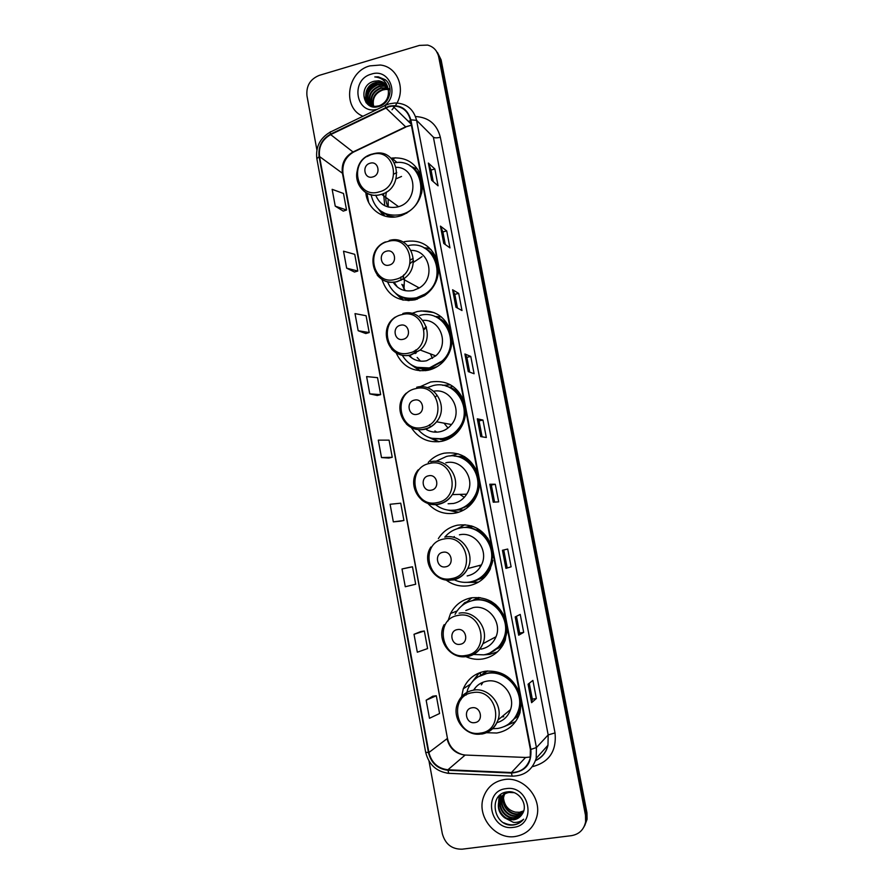 <?xml version="1.0" encoding="UTF-8"?>
<svg xmlns="http://www.w3.org/2000/svg" width="894" height="894" viewBox="0 0 894 894"><rect width="100%" height="100%" fill="white"/><g stroke="black" fill="none" stroke-linecap="round" stroke-linejoin="round"><path stroke-width="1.34" d="M519.705 693.42C513.055 677.361 501.534 669.975 485.14 671.26C474.882 673.238 467.596 679.082 463.293 688.76L460.98 699.656M486.559 732.711L496.785 733.024C508.328 730.856 516.073 724.062 520.006 712.652L521.269 701.611M480.268 672.489L479.307 673.495M505.568 619.285C498.986 603.45 487.565 596.298 471.294 597.829C461.963 599.729 455.046 604.959 450.542 613.507L447.972 620.972M466.21 656.799C471.585 659.135 477.128 659.861 482.816 658.967C493.533 656.844 501.009 650.597 505.244 640.216L507.11 627.387M472.066 597.706L466.858 601.841M491.588 545.91C485.062 530.287 473.731 523.37 457.594 525.158C449.358 526.912 442.943 531.394 438.351 538.613M446.318 580.184C453.191 585.168 460.756 586.989 469.004 585.671C478.715 583.648 485.822 578.072 490.325 568.93L493.108 553.934M465.003 524.7L457.158 528.745M468.903 582.173L469.875 582.352M476.446 582.676L477.765 582.553M477.742 473.284C471.272 457.873 460.041 451.191 444.039 453.213C437.825 454.577 432.551 457.65 428.226 462.433M427.924 503.501C435.412 511.625 444.553 514.832 455.325 513.111C463.841 511.267 470.423 506.529 475.083 498.874C478.189 493.432 479.586 487.543 479.251 481.218M458.13 453.828L449.827 455.996M449.47 510.25L450.498 510.686M457.069 512.441L457.75 512.53M464.042 401.395C457.627 386.208 446.486 379.738 430.617 381.995L420.012 386.778M411.307 427.578C418.582 438.753 428.74 443.323 441.792 441.29C448.855 439.703 454.677 435.959 459.248 430.081C463.796 423.901 465.897 416.962 465.539 409.251M431.355 438.172L432.685 439.077M450.475 330.232C444.128 315.247 433.076 309 417.319 311.503L411.855 313.425M396.12 352.862C402.635 366.674 413.397 372.452 428.394 370.194C433.735 368.943 438.44 366.361 442.508 362.45C449.157 355.678 452.308 347.531 451.962 338.01M414.749 366.574L420.124 370.842M381.939 279.375C387.393 295.445 398.456 302.261 415.118 299.814L424.561 295.635C434.104 288.717 438.753 279.33 438.518 267.496M399.529 295.948L403.35 300.138M365.791 192.366C367.021 208.917 383.504 220.762 399.361 216.203L401.585 215.521C415.408 209.576 422.393 198.982 422.549 183.717M382.498 212.537L384.822 216.08M388.845 216.918L387.292 215.242M408.1 300.619L405.328 298.607M425.522 370.697L421.51 368.786M444.072 440.06L445.056 440.396M463.774 510.027L457.639 509.993M464.556 527.527L471.563 525.929M471.976 526.052L469.987 526.678M472.2 600.645L478.525 597.483M479.128 597.527L477.687 598.399M481.151 675.249L486.079 671.126M487.096 671.014L486.537 671.55M500.383 647.167L501.981 646.597M457.147 456.465L464.109 456.409M464.567 456.678L462.734 456.834M449.224 387.258L449.984 387.303M437.043 259.796C430.752 245.012 419.789 238.977 404.166 241.704M421.096 176.107C415.665 162.842 405.887 156.83 391.773 158.082L397.104 162.563M439.524 316.733L434.797 316.476M450.498 384.845L442.653 385.314M584.665 825.71L587.079 819.306L586.967 812.869L441.122 59.887L437.49 52.534M428.997 761.073L442.306 833.621C445.246 844.171 451.861 849.356 462.164 849.177L571.467 835.655C579.211 834.27 583.927 829.666 585.615 821.832L585.503 815.35L438.686 56.836L439.915 58.367L436.261 50.98L439.915 58.367L586.24 814.099L439.915 58.367L441.122 59.887M583.927 826.995L586.352 820.558L586.24 814.099L586.352 820.558L583.927 826.995M392.835 158.976L395.394 157.769M368.674 202.48L366.898 192.992M369.859 65.877C346.894 71.587 341.91 107.917 362.942 116.254C341.91 107.917 346.894 71.587 369.859 65.877L380.319 65.027L369.859 65.877M504.328 779.557C493.969 781.401 486.995 787.346 483.408 797.414C476.558 816.468 495.231 839.779 515.056 836.538C526.398 834.583 533.662 827.911 536.858 816.535C541.999 797.437 523.124 776.193 504.328 779.557C493.969 781.401 486.995 787.346 483.408 797.414C476.558 816.468 495.231 839.779 515.056 836.538C526.398 834.583 533.662 827.911 536.858 816.535C541.999 797.437 523.124 776.193 504.328 779.557M388.879 106.71L392.701 106.04C402.043 106.084 407.943 110.722 410.391 119.952L530.388 749.496L530.176 758.336C527.259 767.622 521.001 772.349 511.435 772.539L447.939 769.768C437.87 768.538 431.534 762.783 428.908 752.491L319.538 156.551C318.454 146.817 322.164 139.498 330.668 134.603L388.879 106.71M388.789 106.252L330.512 134.178C321.795 139.196 317.996 146.694 319.102 156.673L428.449 752.558C431.132 763.107 437.635 769.008 447.95 770.27L511.446 773.053C525.314 771.801 531.785 763.923 530.88 749.429L410.849 119.83C407.519 108.699 400.166 104.173 388.789 106.252M529.259 683.262L532.31 699.153L531.606 702.662L536.355 698.516L532.891 680.412L528.075 684.201L531.606 702.662M532.299 699.13L536.355 698.516M523.683 632.36L519.649 633.041L518.699 635.209L523.683 632.36L520.241 614.424L515.201 616.916L518.699 635.209M511.111 566.818L505.915 568.383L511.111 566.818L507.703 549.039L502.45 550.268L505.915 568.383M493.253 502.182L498.662 501.869L495.287 484.257L489.823 484.235L493.253 502.182M494.583 502.104L491.32 485.04L489.823 484.235M491.32 485.051L495.287 484.257M431.646 180.208L438.071 185.818L434.842 168.988L428.371 163.066L431.646 180.208M433.232 181.594L431.02 169.983L428.371 163.066M431.02 170.028L434.842 168.988M443.748 243.425L449.973 247.895L446.721 230.909L440.44 226.126L443.748 243.425M445.279 244.531L442.865 231.87L440.44 226.126M442.865 231.904L446.721 230.909M455.951 307.223L461.986 310.531L458.7 293.388L452.61 289.768L455.951 307.223M457.437 308.039L454.811 294.316L452.61 289.768M454.822 294.338L458.7 293.388M468.266 371.613L474.099 373.737L470.78 356.438L464.902 353.99L468.266 371.613M469.708 372.139L466.869 357.321L464.902 353.99M466.88 357.332L470.78 356.438M480.704 436.596L486.325 437.512L482.972 420.057L477.307 418.817L480.704 436.596M482.089 436.82L479.039 420.895L477.307 418.817M479.039 420.906L482.972 420.057M392.03 109.772L395.092 106.04L392.03 109.772M395.405 105.593C406.58 90.003 397.83 66.715 380.319 65.027C397.83 66.715 406.58 90.003 395.405 105.593M438.686 56.836C437.244 50.645 433.556 46.723 427.634 45.091L419.487 45.393L319.314 75.353C310.218 79.074 306.106 85.869 306.955 95.736L316.889 149.913M409.005 567.433L402.009 568.986L405.273 586.732L415.699 584.24L412.48 566.796L408.938 567.444M420.839 631.533L414.023 634.293L417.319 652.207L427.589 648.586L424.337 630.985L420.772 631.544M432.774 696.214L426.159 700.203L429.478 718.284L439.58 713.513L436.306 695.744L432.707 696.225M369.781 393.863L380.665 394.645L377.525 377.659L366.607 376.586L369.781 393.863L377.279 395.506M365.847 333.54L358.17 330.735L369.2 332.557L366.082 315.727L355.019 313.615L358.17 330.735M346.66 268.166L357.823 271.027L354.739 254.332L343.531 251.192L346.66 268.166L354.505 272.033M335.239 206.145L346.548 210.023L343.497 193.484L332.155 189.327L335.239 206.145L343.262 211.107M400.478 521.191L393.338 521.861L403.92 520.476L400.724 503.188L390.097 504.272L393.338 521.861M381.503 457.572L392.242 457.281L389.069 440.139L378.296 440.139L381.503 457.572L388.823 458.063M507.11 567.545L503.747 549.966M519.649 633.041L516.453 616.301M392.242 457.281L388.756 458.074M380.665 394.645L377.212 395.517M369.2 332.557L365.78 333.518M357.823 271.027L354.437 272.055M346.548 210.023L343.195 211.129M403.92 520.476L400.4 521.191M402.009 568.986L412.48 566.796M414.023 634.293L424.337 630.985M426.159 700.203L436.306 695.744M373.234 106.04C371.625 98.139 374.72 92.63 382.531 89.512L388.208 89.411M373.569 106.107C372.183 98.34 375.312 92.942 382.956 89.936L386.923 89.188M371.982 105.637C369.423 97.323 372.362 91.378 380.81 87.802L387.828 88.081M372.284 105.749C369.971 97.524 372.954 91.68 381.235 88.227L387.94 88.405M370.854 105.112C367.266 96.507 370.004 90.16 379.067 86.07L383.504 85.735L387.325 86.874M371.122 105.257C367.803 96.708 370.597 90.462 379.503 86.506L383.939 86.17L387.46 87.176M372.452 106.665C363.824 102.329 366.853 86.584 377.313 84.327L381.772 83.991L386.711 85.779M370.06 104.632C365.668 95.893 368.239 89.277 377.76 84.762L382.207 84.427L386.878 86.047M388.298 89.858C387.024 84.584 383.783 81.566 378.598 80.795L374.206 81.242C357.488 84.896 362.718 111.672 378.52 106.542C389.851 104.017 394.209 86.796 385.37 79.767L378.285 76.85L374.787 76.929C382.476 77.677 386.979 81.991 388.298 89.858C389.113 97.547 386.085 102.855 379.201 105.794L375.838 106.341C362.718 106.967 362.226 85.489 375.547 82.572L380.017 82.237L385.996 84.774M375.838 106.341L376.273 106.755C363.176 107.381 362.685 85.925 375.994 83.008L380.464 82.673L386.186 85.019M388.141 88.472L389.136 88.886M374.206 81.242L378.698 80.907L385.392 84.081M384.107 105.995C400.21 94.932 389.315 67.81 371.412 74.101C349.766 79.6 355.901 115.561 377.469 109.213M388.264 89.422L389.516 89.791M388.264 89.657L387.258 89.512M383.302 88.271L385.001 87.847M385.504 87.757L386.342 87.657M374.787 76.929L378.352 76.918L385.839 80.203M366.283 102.877L365.713 97.96M365.925 95.982C367.423 89.255 371.479 84.807 378.095 82.639M380.051 82.259L383.001 82.192M366.026 102.553L365.545 96.91M366.071 94.172C367.669 88.908 371.077 85.165 376.273 82.941M379.056 82.159L382.565 81.957M372.72 176.956C381.358 174.945 378.643 160.507 370.15 163.222C361.534 165.245 364.216 179.627 372.72 176.956M375.692 195.138C379.827 204.905 387.124 208.85 397.618 206.961L398.545 206.693C419.007 201.262 417.006 167.323 396.277 167.301M370.999 194.546C374.921 210.325 384.867 217.03 400.825 214.649L402.557 214.124C431.634 205.687 423.89 157.299 394.477 162.775M401.495 215.13L406.904 213.04M421.655 193.126C423.242 183.058 420.493 174.844 413.397 168.474M388.13 200.066L388.253 207.039M396.757 172.564L393.941 174.051M387.694 215.409L389.46 216.985M401.529 176.453L396.143 178.789M386.443 191.975C385.124 197.328 385.683 202.335 388.108 206.995M383.571 215.677L378.743 209.442M383.571 193.517L384.755 205.732M417.766 169.324L410.257 166.105M389.203 265.082C397.931 263.227 395.182 248.61 386.599 251.169C377.905 253.047 380.62 267.608 389.203 265.082M393.058 282.113C397.953 289.332 404.725 292.114 413.363 290.461L419.252 287.946C435.948 278.515 429.746 249.962 411.184 250.398M387.538 281.778C393.036 294.674 402.702 300.015 416.503 297.791L424.706 294.215C448.922 279.889 434.439 238.709 407.854 245.727M400.166 296.182C405.507 298.864 411.173 299.512 417.152 298.127L425.332 294.551C441.368 284.862 442.094 258.534 426.617 249.426M418.113 288.617L417.721 287.119M422.046 256.634L413.352 262.4M404.457 278.135L404.01 288.93M420.94 310.866L433.802 312.52M413.464 260.556L410.156 263.54M403.797 274.782L402.948 279.174M402.948 284.94L403.496 288.069M406.044 298.808L409.083 300.619M413.184 258.377L410.569 259.841M400.881 277.017L400.981 280.258M401.853 284.359L405.284 290.684M394.064 282.057L397.338 287.008M402.602 299.993L395.707 293.411M431.12 249.616L427.477 248.096L423.901 247.806M403.093 339.307C411.899 337.586 409.117 322.812 400.456 325.248C391.695 326.992 394.433 341.698 403.093 339.307M408.603 355.276C413.598 360.304 419.599 362.126 426.606 360.751L435.758 355.868C449.66 344.145 440.362 318.8 422.84 320.365M402.278 355.276C408.625 365.612 417.766 369.781 429.701 367.78L442.105 361.031C461.896 343.788 444.284 308.173 419.834 315.448M416.827 367.311L430.327 367.982L442.709 361.254C456.32 349.096 452.934 324.254 436.82 317.381M432.461 358.371L430.372 353.845M426.438 327.293L424.169 329.506M416.045 349.833L416.157 353.007M426.282 326.802L423.991 328.668M415.33 350.325L415.71 353.253M422.493 368.943L426.818 370.507M414.246 350.996L415.095 353.566M417.174 357.432L420.526 361.154M409.296 355.186L412.201 358.282M419.8 370.809L410.748 364.473M441.39 316.923L436.786 317.147C443.223 319.884 447.849 324.567 450.654 331.193M417.129 414.324C426.002 412.737 423.197 397.808 414.47 400.11C405.63 401.719 408.402 416.593 417.129 414.324M426.404 429.612C430.651 432.003 435.188 432.718 439.993 431.746C444.609 430.707 448.442 428.304 451.504 424.538C463.293 410.994 450.688 387.705 433.646 391.237M418.213 429.656C424.862 437.233 433.143 440.172 443.033 438.462C449.257 437.054 454.398 433.78 458.466 428.628C474.088 410.123 455.672 379.279 433.065 385.605L427.164 387.705M434.752 438.831L443.647 438.541C449.85 437.144 454.99 433.869 459.035 428.74C470.78 414.503 463.315 390.298 446.028 386.107M447.983 428.014L444.027 423.153M436.294 396.042L435.512 396.958M429.589 424.65L429.936 425.801L429.5 424.706M440.194 439.401L445.76 440.15M434.909 430.953L436.82 432.16M426.874 429.69L428.014 430.439M431.12 438.116L439.133 441.725M438.373 441.804L426.986 436.574M452.655 386.174L450.084 387.203C456.577 390.063 461.237 394.846 464.064 401.562M431.321 490.158C440.273 488.705 437.434 473.608 428.628 475.787C419.711 477.262 422.516 492.292 431.321 490.158M448.106 503.769L453.515 503.467C459.114 502.249 463.494 499.165 466.657 494.192C476.357 479.776 462.176 458.555 445.838 462.79M435.557 504.663C441.804 509.479 448.788 511.212 456.51 509.859C464.02 508.228 469.853 504.06 473.999 497.332C486.381 478.335 467.685 450.922 446.43 456.465L435.859 461.371M453.828 510.239L457.091 509.815C464.589 508.194 470.412 504.026 474.558 497.31C485.029 481.006 472.937 456.756 454.186 456.063M464.5 509.256L465.372 509.066M464.69 457.158L458.197 456.7M464.31 497.321L459.784 494.393M449.302 510.228L458.7 512.24M458.074 512.43L444.743 509.39M465.003 456.946L463.517 457.974C469.439 460.645 473.887 464.958 476.86 470.926M445.659 566.807C454.688 565.5 451.816 550.235 442.943 552.28C433.948 553.609 436.786 568.808 445.659 566.807M467.171 575.926C473.596 574.585 478.357 570.92 481.441 564.93C489.23 550.402 474.982 531.092 459.415 534.824M454.23 579.77C459.315 582.184 464.612 582.933 470.11 581.983C478.703 580.206 485.006 575.278 489.029 567.232C498.941 548.123 480.201 523.146 459.941 528.052C453.906 529.282 448.889 532.288 444.888 537.059M473.44 581.145C480.726 578.82 486.101 574.127 489.566 567.075C499.187 548.469 481.62 523.962 461.684 527.773M478.715 579.413L484.615 577.3M473.384 526.555L465.685 527.516M480.771 566.204L478.547 565.701M454.331 536.556L453.303 537.283M468.758 582.195L478.145 582.139M478.122 582.352L464.042 582.352M477.832 528.7L477.083 529.449L487.945 538.356M460.153 644.283C469.261 643.121 466.366 627.7 457.404 629.599C448.341 630.784 451.202 646.15 460.153 644.283M480.961 649.133C488.09 647.714 493.108 643.579 496.025 636.74C502.35 622.235 488.135 604.288 473.138 607.607L465.83 610.513M473.574 654.464L483.855 654.855C493.343 652.966 499.981 647.446 503.769 638.282C511.804 619.24 493.108 596.007 473.574 600.366C465.249 602.053 459.08 606.713 455.057 614.334M492.683 651.637C498.092 648.508 501.959 643.971 504.283 638.003C512.296 618.994 493.633 595.806 474.133 600.153L469.406 601.472M497.567 648.686L502.64 645.569M480.335 597.673L473.116 600.444M497.511 651.804L489.521 654.43L484.224 654.788M461.628 605.953L464.69 602.645L466.925 601.818L467.048 602.455M491.029 601.338L495.857 604.724M462.6 605.171L464.69 602.645M474.815 722.62C484 721.603 481.061 706.003 472.032 707.78C462.891 708.808 465.785 724.341 474.815 722.62M496.963 722.665C503.646 720.698 508.172 716.329 510.541 709.568C515.737 695.152 501.568 678.177 486.995 681.127C481.274 682.156 476.826 685.117 473.641 690.034M492.628 728.711L497.734 728.465C507.982 726.531 514.855 720.53 518.386 710.439C524.968 691.52 506.35 669.528 487.353 673.417C478.145 675.193 471.63 680.435 467.808 689.151L466.154 695.029M510.921 722.251C514.687 718.988 517.335 714.909 518.866 710.026C525.437 691.14 506.853 669.193 487.889 673.07L478.145 676.825M504.529 674.903L500.495 674.165M515.357 718.161L517.727 716.273M487.643 670.969L481.877 674.936M482.995 682.223L481.363 684.882M501.702 716.91L503.747 716.709M475.53 687.486L474.289 689.609M472.133 681.988L478.145 674.21L480.29 672.869L480.771 675.417M474.993 679.127L478.145 674.21M515.648 721.525L504.227 726.587M523.191 812.277L517.917 814.266C509.077 815.563 500.595 804.958 503.724 795.928L504.417 794.14M504.551 793.861L505.009 793.034M523.325 811.976L518.297 813.797C509.468 815.082 500.998 804.499 504.115 795.481L504.674 793.984M504.808 793.693L505.244 792.855M522.577 813.484L516.386 816.188C507.501 817.485 498.975 806.813 502.115 797.727L503.4 794.833M503.568 794.565L504.082 793.805M504.261 793.559L505.423 792.263M522.744 813.182L516.777 815.708C507.893 816.993 499.388 806.343 502.517 797.28L503.646 794.654M503.803 794.375L504.305 793.604M504.484 793.358L505.378 792.274M521.861 814.635L514.843 818.122C505.903 819.418 497.332 808.679 500.495 799.549L502.473 795.604M502.651 795.358L506.619 791.995M522.029 814.367L515.235 817.63C506.306 818.938 497.746 808.21 500.897 799.091L502.696 795.403M502.875 795.157L506.093 792.106M504.674 817.798L513.458 819.865C517.291 819.284 520.23 817.328 522.252 813.998C528.756 804.801 518.911 790.151 507.725 791.849C487.744 793.391 493.197 826.57 512.407 825.106L513.368 825.017C517.57 824.424 520.99 822.48 523.649 819.195C520.744 821.642 517.335 822.703 513.413 822.379L504.674 817.798C499.254 813.607 497.321 808.131 498.852 801.393C500.584 796.442 503.97 793.459 509.044 792.453L514.05 792.665M521.314 815.395L513.67 819.586C504.697 820.893 496.092 810.098 499.265 800.923C500.986 795.984 504.384 793.012 509.435 792.006M523.66 811.037L519.425 812.378L515.48 812.143C508.552 810.433 504.585 805.896 503.557 798.51M515.48 812.143L519.503 812.277L523.705 810.903M506.038 788.664C482.246 790.933 489.767 831.264 513.335 827.363C537.395 825.263 529.628 784.451 506.038 788.664M523.649 819.195C518.185 825.218 511.569 826.425 503.814 822.793M500.908 809.059L498.886 802.521M498.796 801.594L499.355 795.638M502.618 807.394L500.506 800.756M500.416 799.828L500.83 794.431M502.83 812.523L498.763 803.337M498.628 802.242L499.165 795.828M586.967 812.869L585.503 815.35M511.435 772.539L525.549 757.475L530.466 756.994M428.908 752.491L447.034 738.712C449.537 748.468 455.582 753.91 465.159 755.039L526.454 757.486M411.385 125.171L405.619 126.825L352.985 152.002C344.872 156.629 341.329 163.568 342.368 172.833L447.413 738.176C449.313 746.825 454.599 752.379 463.304 754.86M415.509 116.533C428.662 117.282 436.942 124.188 440.34 137.251L555.029 732.912L548.178 734.913L433.389 137.184L416.582 120.332L410.849 119.83M555.029 732.912C556.75 750.982 549.24 762.236 532.478 766.65M535.595 760.392C541.999 757.341 546.122 752.29 547.977 745.227L548.178 734.913L536.422 747.552L536.199 758.391L547.977 745.227C546.323 752.335 542.189 757.464 535.562 760.604M388.856 104.006L385.795 105.168C385.124 104.743 385.079 105.503 385.649 107.459M330.21 132.122C319.951 138.123 315.504 146.985 316.856 158.696L319.102 156.673M428.449 752.558L425.667 752.279C428.807 764.716 436.507 771.734 448.788 773.321L449.581 773.422M448.833 773.377L446.855 773.131M447.95 770.27L448.788 773.321L512.854 776.171M385.247 105.436L330.903 131.798C330.121 131.429 329.998 132.223 330.512 134.178M511.446 773.053L512.15 776.148C524.297 776.003 532.321 770.092 536.199 758.391M530.88 749.429L536.422 747.552L416.582 120.332C413.598 108.99 406.368 103.201 394.902 103L389.672 103.771M440.34 137.251C436.976 138.067 434.663 138.045 433.389 137.184M447.939 769.768L465.159 755.039L466.277 755.084M385.817 107.883L405.876 127.049L353.286 152.203L330.668 134.603M319.538 156.551L342.972 173.66L447.413 738.176M354.359 151.689L353.286 152.203C345.464 157.02 342.022 164.172 342.972 173.66M406.736 126.624L411.396 125.205M480.827 436.618L477.43 418.873M468.4 371.658L465.036 354.091M456.085 307.29L452.755 289.913M443.882 243.526L440.586 226.316M431.791 180.331L428.528 163.289M493.365 502.171L489.946 484.246M506.026 568.338L502.562 550.246M518.811 635.12L515.313 616.871M531.707 702.528L528.186 684.122M378.955 191.953C402.646 186.511 395.148 146.974 371.926 154.45C348.504 160.015 355.745 199.105 378.955 191.953M357.589 169.525C352.884 184.142 366.361 198.96 380.587 194.579L381.548 194.289C405.451 187.706 398.59 147.812 374.62 153.489L372.91 153.846M372.005 154.17L367.032 156.573M421.599 178.733C419.565 173.883 416.392 170.106 412.078 167.379M380.196 210.66L389.695 216.102L394.857 217.007M395.338 279.386C419.264 274.369 411.676 234.317 388.219 241.402C364.573 246.554 371.893 286.136 395.338 279.386M377.257 275.151C382.453 281.185 389.013 283.376 396.925 281.744L403.049 279.107C423.074 267.664 410.771 233.77 389.203 240.531M437.378 261.517C434.786 255.405 430.573 250.99 424.739 248.253M398.221 295.143C402.49 298.171 407.273 299.68 412.57 299.691L417.274 299.199M409.128 353.007C433.255 348.358 425.589 307.882 401.942 314.621C378.095 319.415 385.504 359.422 409.128 353.007M391.606 349.096C396.835 354.594 403.183 356.617 410.681 355.142L420.214 350.035C436.272 336.457 422.471 307.659 402.87 313.503M414.335 366.395C419.722 369.155 425.41 369.904 431.422 368.619L437.322 366.506M423.074 427.421C447.402 423.13 439.647 382.23 415.799 388.622C391.762 393.058 399.238 433.478 423.074 427.421M406.379 424.002C411.553 428.841 417.632 430.617 424.583 429.332C429.388 428.237 433.389 425.723 436.585 421.778C449.313 407.139 434.808 382.174 416.693 387.247M431.713 438.272L444.698 438.954L450.598 436.942L457.739 431.925M437.155 502.618C461.695 498.718 453.861 457.37 429.813 463.416C405.574 467.473 413.129 508.328 437.155 502.618M421.7 499.925C426.717 503.937 432.361 505.401 438.641 504.294C444.474 503.02 449.045 499.791 452.342 494.594C462.466 479.519 447.682 457.337 430.662 461.762M450.42 510.306L458.108 510.005L468.244 505.635L476.714 495.645M451.403 578.63C476.144 575.11 468.221 533.316 443.972 539.004C419.532 542.692 427.176 583.972 451.403 578.63M452.845 580.072C459.55 578.675 464.511 574.842 467.718 568.584C475.854 553.397 461.002 533.182 444.787 537.082M470.021 582.005L471.652 581.759C476.714 580.832 481.14 578.574 484.939 575.01C489.052 571.009 491.689 566.137 492.84 560.393M465.796 655.458C490.75 652.341 482.749 610.088 458.287 615.407C433.635 618.704 441.357 660.431 465.796 655.458M467.193 656.654C474.625 655.19 479.866 650.877 482.905 643.725C489.51 628.56 474.68 609.753 459.047 613.206M489.655 653.168L500.953 645.312C504.775 640.607 506.853 635.153 507.177 628.929M480.346 733.125C505.523 730.409 497.422 687.698 472.758 692.638C447.894 695.532 455.705 737.718 480.346 733.125M481.71 734.075C489.744 732.577 495.187 727.872 498.025 719.961C503.456 704.897 488.672 687.095 473.474 690.157C466.065 691.565 460.846 695.811 457.829 702.874C450.9 717.636 465.048 736.712 480.983 734.008C489.253 732.611 494.93 727.928 498.025 719.961L510.541 709.568M508.518 724.174L516.497 716.619C519.559 712.049 521.124 706.908 521.191 701.22M470.49 684.145L463.293 688.76M457.046 610.982L450.542 613.507M587.079 819.306L585.615 821.832M392.701 106.04L411.184 124.121M316.856 158.696L425.667 752.279M410.547 120.802L408.301 121.293M398.545 206.693L381.548 194.289L380.565 194.557C355.544 201.631 346.995 160.551 372.027 154.092M403.228 214.605L402.557 214.124M380.464 210.872L390.41 217.063M419.252 287.946L403.049 279.107L396.757 281.632C373.357 287.924 362.919 250.868 385.448 241.905M425.332 294.551L424.706 294.215M398.746 295.433C402.915 298.238 407.519 299.646 412.57 299.691M435.758 355.868L420.214 350.035L410.402 354.985C389.225 360.427 376.81 328.88 395.338 317.057M442.709 361.254L442.105 361.031M415.196 366.752C420.381 369.155 425.79 369.781 431.422 368.619L432.506 368.931M451.504 424.538L436.585 421.778C433.266 425.678 429.142 428.137 424.203 429.142C404.747 433.825 391.293 406.558 406.301 393.125M459.035 428.74L458.466 428.628M433.02 438.563L444.642 438.909L450.598 436.942L451.381 437.356M466.657 494.192L452.342 494.594C448.889 499.768 444.162 502.931 438.161 504.104C419.99 508.161 406.055 484.034 418.224 469.808M474.558 497.31L473.999 497.332M452.129 510.329L457.996 509.926L468.244 505.635L469.361 505.982M481.441 564.93L467.718 568.584C464.321 574.842 459.17 578.608 452.275 579.893C435.065 583.436 420.951 561.577 430.908 546.994M471.842 581.614C476.793 580.675 481.162 578.474 484.939 575.01L486.481 575.177M496.025 636.74L482.905 643.725C479.642 650.899 474.189 655.168 466.545 656.52C450.062 659.616 435.903 639.378 444.15 624.66M491.208 652.441L500.953 645.312L502.909 645.144M509.625 723.347L516.497 716.619"/></g></svg>
